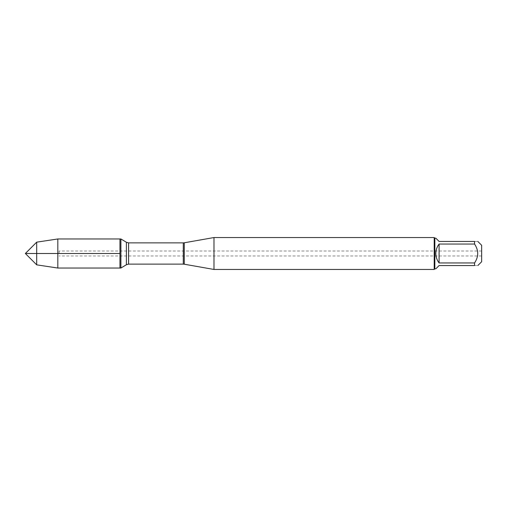 <?xml version="1.0" encoding="UTF-8"?>
<svg xmlns="http://www.w3.org/2000/svg" width="507" height="507" viewBox="0 0 507 507"><rect width="100%" height="100%" fill="white"/><g stroke="black" fill="none" stroke-linecap="round" stroke-linejoin="round"><path stroke-width="0.38" stroke-dasharray="2.54 1.9" d="M120.9 238.962L120.9 268.038M119.956 253.5L119.956 238.962L119.956 253.5M481.65 253.5L481.65 255.984L481.65 253.5M213.992 269.458L213.992 237.542M434.207 237.542L434.207 269.458M481.65 261.726L481.65 245.274M435.836 268.818L439.1 265.554L474.558 265.554C478.754 265.554 478.754 265.554 474.558 265.554L474.558 262.949C478.754 256.65 478.754 250.35 474.558 244.051L474.558 241.446C478.754 241.446 478.754 241.446 474.558 241.446L439.1 241.446L435.836 238.182M439.1 262.949C434.791 256.65 434.791 250.35 439.1 244.051L439.1 262.949L474.558 262.949M439.1 244.051L474.558 244.051M434.841 238.182L434.841 268.818M59.11 253.5L59.11 251.016L59.11 253.5M57.83 238.962L57.83 268.038M36.694 264.844L36.694 242.156M184.275 264.217L184.275 242.783M183.287 242.872L183.287 264.128M128.588 264.128L128.588 242.872M126.395 242.264L126.395 264.736M481.65 251.016L59.11 251.016M481.65 255.984L59.11 255.984"/><path stroke-width="0.76" d="M120.9 268.038L120.9 238.962L119.956 238.962L119.956 268.038L119.956 238.962L57.83 238.962L57.83 253.5L25.35 253.5L119.956 253.5L57.83 253.5L57.83 268.038L120.9 268.038L126.395 264.736L126.395 242.264L120.9 238.962M213.992 253.5L213.992 269.458L434.207 269.458L434.207 237.542L213.992 237.542L213.992 253.5M477.822 241.446L481.65 245.274L481.65 261.726L477.822 265.554M439.1 265.554L435.836 268.818L434.841 268.818L434.841 238.182L435.836 238.182L439.1 241.446L474.558 241.446C478.754 241.446 478.754 241.446 474.558 241.446L474.558 244.051C478.754 250.35 478.754 256.65 474.558 262.949L474.558 265.554C478.754 265.554 478.754 265.554 474.558 265.554L439.1 265.554M439.1 244.051C436.958 246.839 435.874 249.989 435.836 253.5C435.874 257.011 436.958 260.161 439.1 262.949L439.1 244.051L474.558 244.051M439.1 262.949L474.558 262.949M36.694 264.844L25.35 253.5L36.694 242.156L36.694 264.844L57.83 268.038M184.275 264.217L183.287 264.128L183.287 242.872L184.275 242.783L184.275 264.217L213.992 269.458M183.287 242.872L128.588 242.872L128.588 264.128L126.395 264.736M184.275 242.783L213.992 237.542M183.287 264.128L128.588 264.128M128.588 242.872L126.395 242.264M434.841 238.182L434.207 237.542M434.841 268.818L434.207 269.458M36.694 242.156L57.83 238.962"/></g></svg>

